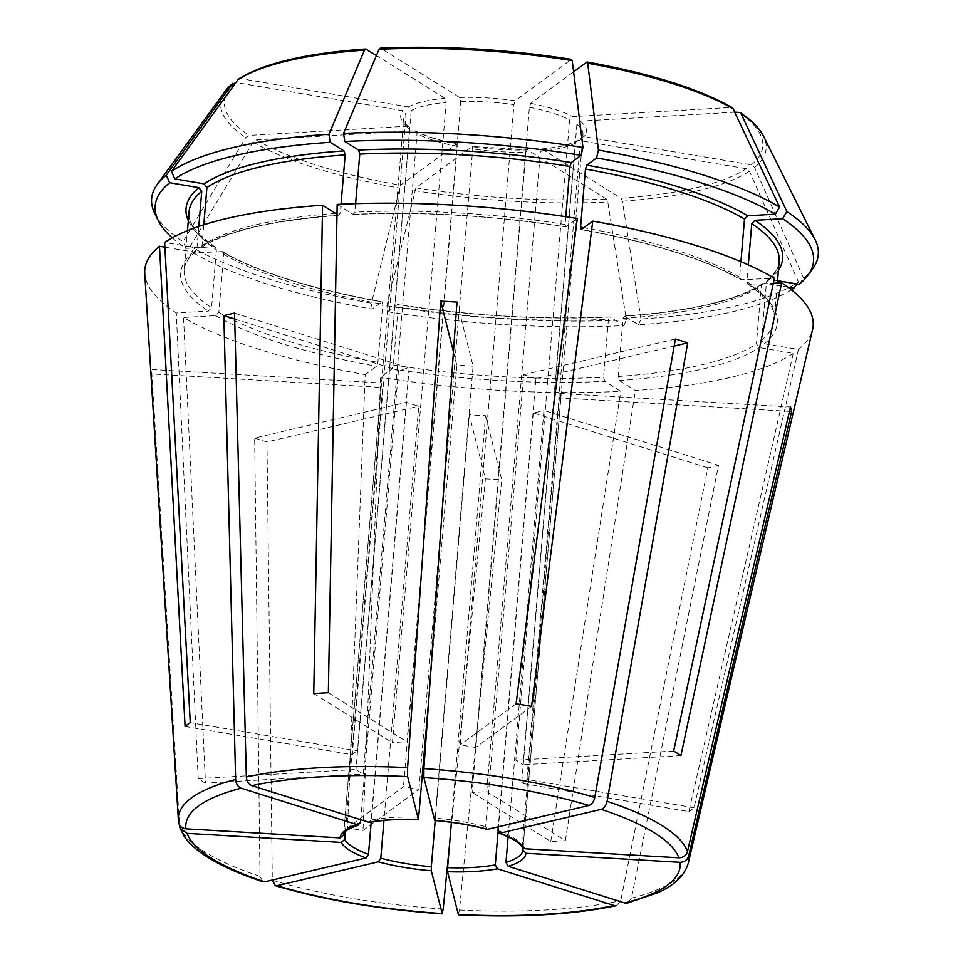 <?xml version="1.0" encoding="UTF-8"?>
<svg xmlns="http://www.w3.org/2000/svg" width="963" height="963" viewBox="0 0 963 963"><rect width="100%" height="100%" fill="white"/><g stroke="black" fill="none" stroke-linecap="round" stroke-linejoin="round"><path stroke-width="0.72" stroke-dasharray="4.82 3.61" d="M627.395 903.029L631.451 898.142L718.53 465.334L543.939 410.419L508.127 836.871M616.525 905.593L620.75 900.658L707.829 467.849A321.798 87.079 -175.2 0 0 718.53 465.334M707.829 467.849L533.249 412.934A89.98 24.352 -175.2 0 0 543.939 410.419M203.783 224.788L202.037 245.577L200.761 247.732L198.679 248.189L164.649 242.447M238.33 79.195L240.943 78.665L408.384 106.941L411.225 110.613L357.454 750.899L190.253 722.659M185.077 726.463L352.277 754.715A89.98 24.352 4.8 0 1 357.454 750.899M522.175 847.127L559.72 393.446L790.491 407M789.467 411.394L560.851 397.96A89.98 24.352 -175.2 0 0 559.72 393.446M193.431 252.896A330.333 89.39 -175.2 0 0 372.187 309.123L382.263 301.84C311.663 289.02 258.397 272.276 222.465 251.62L193.431 252.896L190.301 246.215L253.028 142.067L256.351 139.924L414.367 130.763L415.667 131.052L417.039 133.725L363.268 774.023L205.48 783.172L183.536 317.501A335.365 90.751 -175.2 0 0 365.194 374.643L347.535 827.855L403.485 786.675A89.98 24.352 4.8 0 0 418.953 789.287L363.003 830.467A266.619 72.141 4.8 0 1 347.535 827.855M222.453 251.644L223.717 254.256L218.842 312.325L215.652 315.635L183.536 317.501M205.48 783.172A266.619 72.141 4.8 0 1 198.908 779.103A266.619 72.141 4.8 0 1 198.209 778.634L355.997 769.485A89.98 24.352 4.8 0 0 363.268 774.023M674.16 346.054L535.934 378.603L498.304 826.808M675.412 338.988L523.631 374.739L485.677 826.711L487.567 829.336M535.934 378.603A89.98 24.352 -175.2 0 0 523.631 374.739M386.909 305.813A334.486 90.51 -175.2 0 0 626.359 319.872L607.797 202.001L606.389 199.052L527.604 149.891A93.242 25.231 4.8 0 1 471.942 146.617L415.908 187.869L386.909 305.813L387.644 311.735L397.442 304.525L398.213 306.896L393.337 364.965L392.037 368.865L380.65 377.255L363.003 830.467M472.219 146.545L472.725 148.988L418.953 789.287M387.644 311.735A330.333 89.39 -175.2 0 0 623.94 325.614L610.157 317.02A299.373 81.012 -175.2 0 1 397.442 304.525L397.719 304.452C470.221 315.828 540.893 319.981 609.723 316.887L608.435 319.247L603.56 377.315L604.752 381.36L620.762 391.351A335.365 90.751 -175.2 0 1 380.65 377.255M456.968 302.093L473.098 366.193L435.144 818.165A89.98 24.352 4.8 0 1 485.677 826.711M434.65 820.404L435.144 818.165M172.257 237.825A330.333 89.39 -175.2 0 0 186.148 248.358L213.786 246.745L215.279 247.178L216.434 249.718L211.559 307.787L208.381 311.097L176.265 312.951A335.365 90.751 -175.2 0 1 144.739 273.408M198.799 226.425L196.861 249.381L195.802 251.379L193.515 252.005L164.902 247.166M154.826 213.666A334.486 90.51 -175.2 0 0 183.03 241.677L245.746 137.528L249.08 135.386L407.096 126.213L408.745 126.743L409.769 129.186L355.997 769.485M186.148 248.358L183.03 241.677M232.252 83.865L235.766 82.469L403.208 110.757L406.049 114.416L352.277 754.715M221.057 251.295A299.373 81.012 -175.2 0 0 381.986 301.913L382.756 304.284L377.881 362.353L376.581 366.253L365.194 374.643M190.301 246.215A334.486 90.51 -175.2 0 0 371.453 303.201L400.452 185.257L456.763 143.932M372.187 309.123L371.453 303.201M623.94 325.614L626.359 319.872M787.927 287.155L764.646 283.23L762.576 283.688L761.288 285.842L756.412 343.911L759.241 347.571L793.271 353.313L688.87 811.568L521.669 783.328L575.441 143.03A89.98 24.352 4.8 0 1 540.472 151.263L486.712 791.562A89.98 24.352 4.8 0 1 472.111 792.405L525.882 152.118A89.98 24.352 4.8 0 1 472.725 148.988M791.393 289.815A330.333 89.39 -175.2 0 1 638.529 324.772L624.289 316.057C690.483 311.205 736.575 300.408 762.552 283.652M764.646 283.23A299.373 81.012 -175.2 0 1 624.746 316.177L623.037 318.404L618.162 376.473L619.353 380.517L635.363 390.509A335.365 90.751 -175.2 0 0 793.271 353.313M638.529 324.772L640.949 319.03A334.486 90.51 -175.2 0 0 798.435 281.942L749.431 171.233L746.253 168.706L578.811 140.417L576.933 140.754L575.441 143.03M796.943 284.001L798.435 281.942M640.949 319.03L622.387 201.159L620.979 198.209L541.724 148.928M777.55 280.714L769.822 279.414L767.535 280.04L766.464 282.027L761.589 340.095L764.417 343.755L798.447 349.509A335.365 90.751 -175.2 0 0 812.591 329.49M748.311 264.909L746.903 281.702L748.046 284.241L773.325 283.291M799.097 284.362L803.599 278.126A334.486 90.51 -175.2 0 0 812.616 268.894M803.599 278.126L754.607 167.418L751.429 164.89L583.975 136.614L581.411 137.48L580.617 139.226L526.845 779.512A89.98 24.352 4.8 0 1 521.669 783.328M735.202 112.153L580.087 121.145L576.897 124.456L523.126 764.754A89.98 24.352 4.8 0 0 515.855 760.204L569.627 119.918L572.816 116.607L730.833 107.435A270.158 73.104 -175.2 0 0 586.732 62.114M740.92 261.695L739.62 277.151L740.884 279.764L774.396 278.259M732.602 107.856L730.833 107.435M573.611 71.78L530.709 103.354L529.397 107.266L475.638 747.553A89.98 24.352 4.8 0 0 460.17 744.941L513.941 104.654L515.241 100.742L571.276 59.501A270.158 73.104 -175.2 0 0 380.806 48.306L459.58 97.48L460.783 101.524L407.012 741.823A89.98 24.352 4.8 0 0 392.423 742.666L446.182 102.379L444.99 98.322L376.425 55.529M565.775 216.711L565.112 224.511L565.895 226.895L577.282 218.505M355.612 203.662L354.89 212.161L353.18 214.4L337.17 204.409M353.626 214.508L353.18 214.4A299.373 81.012 -175.2 0 1 565.895 226.895L565.618 226.967C493.116 215.592 422.444 211.439 353.614 214.52M341.034 204.216L340.3 213.016L338.579 215.243L336.99 214.243M414.367 130.763A93.242 25.231 4.8 0 0 456.486 144.005L457.256 146.376L403.485 786.675M560.851 397.96L523.053 848.114M533.249 412.934L498.076 831.767M449.601 843.817L485.412 478.852L469.282 414.74A89.98 24.352 -175.2 0 0 485.557 415.703L451.406 822.33M469.282 414.74L435.204 820.572M262.899 881.735L259.986 876.318L254.665 438.081L406.446 402.341A89.98 24.352 -175.2 0 0 418.749 406.205L383.96 820.428M406.446 402.341L371.2 822.089M178.504 822.185L150.758 369.419L381.529 382.973A89.98 24.352 -175.2 0 0 382.66 387.499L345.368 831.611M381.529 382.973L343.574 834.945A89.98 24.352 4.8 0 1 360.487 822.498M234.551 313.095L409.143 368.01A89.98 24.352 -175.2 0 0 398.441 370.526L360.704 819.91M409.143 368.01L371.188 819.982A89.98 24.352 4.8 0 1 418.881 817.214M473.098 366.193A89.98 24.352 -175.2 0 0 456.835 365.242L428.896 697.838M531.588 706.373L475.638 747.553M516.12 703.76L460.17 744.941M254.665 438.081A321.798 87.079 -175.2 0 0 266.968 441.957L418.749 406.205M680.925 755.594L523.126 764.754M673.643 751.056L515.855 760.204M150.758 369.419A321.798 87.079 -175.2 0 0 151.889 373.945L382.66 387.499M798.447 349.509L694.046 807.764A266.619 72.141 4.8 0 1 688.87 811.568M694.046 807.764L526.845 779.512M234.707 319.018L398.441 370.526M368.444 822.342L371.188 819.982M486.712 791.562L565.377 840.663A266.619 72.141 4.8 0 1 550.776 841.506L472.111 792.405M565.377 840.663L635.363 390.509M578.811 140.417A93.242 25.231 4.8 0 1 542.193 149.036L540.472 151.263M453.441 351.784L456.835 365.242M328.347 692.722L407.012 741.823M313.757 693.577L392.423 742.666M525.882 152.118L527.17 149.771L472.195 146.52M458.34 914.525L459.459 910.011L501.687 479.815L485.557 415.703M200.773 247.768C226.762 231 272.854 220.202 339.048 215.375L338.579 215.243A299.373 81.012 -175.2 0 0 198.679 248.189M485.412 478.852A321.798 87.079 -175.2 0 0 501.687 479.815M550.776 841.506L620.762 391.351M259.986 876.318A256.11 69.3 -175.2 0 1 202.374 850.341A256.11 69.3 -175.2 0 1 179.587 826.134L151.889 373.945M443.197 909.06A256.11 69.3 -175.2 0 1 272.3 880.194L266.968 441.957M198.209 778.634L176.265 312.951M215.315 247.154C196.043 233.528 187.279 221.767 189.049 211.896A296.098 80.122 -175.2 0 0 216.434 249.718M188.315 220.659A299.373 81.012 -175.2 0 0 213.786 246.745M196.861 249.381A296.098 80.122 -175.2 0 0 184.174 269.965A296.098 80.122 -175.2 0 0 211.559 307.787M193.515 252.005A299.373 81.012 -175.2 0 0 208.381 311.097M225.306 91.064A273.697 74.067 -175.2 0 0 245.746 137.528M235.766 82.469A270.158 73.104 -175.2 0 0 249.08 135.386M407.096 126.213A93.242 25.231 4.8 0 1 403.208 110.757M409.769 129.186A89.98 24.352 4.8 0 1 403.666 119.292A89.98 24.352 4.8 0 1 406.049 114.416M223.717 254.256A296.098 80.122 -175.2 0 0 382.756 304.284M218.842 312.325A296.098 80.122 -175.2 0 0 377.881 362.353M215.652 315.635A299.373 81.012 -175.2 0 0 376.581 366.253M253.028 142.067A273.697 74.067 -175.2 0 0 399.164 188.038M256.351 139.924A270.158 73.104 -175.2 0 0 400.452 185.257M398.213 306.896A296.098 80.122 -175.2 0 0 608.435 319.247M393.337 364.965A296.098 80.122 -175.2 0 0 603.56 377.315M392.037 368.865A299.373 81.012 -175.2 0 0 604.752 381.36M414.632 190.65A273.697 74.067 -175.2 0 0 607.797 202.001M415.908 187.869A270.158 73.104 -175.2 0 0 606.389 199.052M623.037 318.404A296.098 80.122 -175.2 0 0 761.288 285.842M618.162 376.473A296.098 80.122 -175.2 0 0 756.412 343.911M619.353 380.517A299.373 81.012 -175.2 0 0 759.241 347.571M622.387 201.159A273.697 74.067 -175.2 0 0 749.431 171.233M620.979 198.209A270.158 73.104 -175.2 0 0 746.253 168.706M766.464 282.027A296.098 80.122 -175.2 0 0 779.163 261.454C778.79 267.63 774.902 273.817 767.499 280.004M769.822 279.414A299.373 81.012 -175.2 0 0 778.429 270.218M761.589 340.095A296.098 80.122 -175.2 0 0 774.288 319.523A296.098 80.122 -175.2 0 0 746.903 281.702M764.417 343.755A299.373 81.012 -175.2 0 0 749.551 284.663M754.607 167.418A273.697 74.067 -175.2 0 0 763.563 136.265M751.429 164.89A270.158 73.104 -175.2 0 0 738.115 111.985M580.087 121.145A93.242 25.231 4.8 0 1 583.975 136.614M739.62 277.151A296.098 80.122 -175.2 0 0 583.795 227.701M742.28 280.125A299.373 81.012 -175.2 0 0 581.351 229.507M530.709 103.354A93.242 25.231 4.8 0 1 572.816 116.607M565.112 224.511A296.098 80.122 -175.2 0 0 354.89 212.161M459.58 97.48A93.242 25.231 4.8 0 1 515.241 100.742M460.783 101.524A89.98 24.352 4.8 0 1 513.941 104.654M340.3 213.016A296.098 80.122 -175.2 0 0 337.002 213.244M335.545 213.353A296.098 80.122 -175.2 0 0 202.037 245.577M366.205 49.161A270.158 73.104 -175.2 0 0 240.943 78.665M408.384 106.941A93.242 25.231 4.8 0 1 444.99 98.322M457.256 146.376A89.98 24.352 4.8 0 1 417.039 133.725M576.897 124.456A89.98 24.352 4.8 0 1 582.988 134.351A89.98 24.352 4.8 0 1 580.617 139.226M497.979 830.575A89.98 24.352 4.8 0 1 516.806 840.073A89.98 24.352 4.8 0 1 521.765 845.418M522.897 849.932A89.98 24.352 4.8 0 1 522.897 849.956L582.988 134.351L581.363 137.468M529.397 107.266A89.98 24.352 4.8 0 1 569.627 119.918M411.225 110.613A89.98 24.352 4.8 0 1 446.182 102.379M178.299 820.139A256.11 69.3 -175.2 0 0 178.444 821.62M631.451 898.142A256.11 69.3 -175.2 0 0 688.328 862.968M459.459 910.011A256.11 69.3 -175.2 0 0 620.75 900.658M195.826 251.403C188.435 257.603 184.547 263.79 184.174 269.965L187.472 230.651M343.574 834.909L403.666 119.292C402.666 120.11 404.376 122.59 408.794 126.731M748.022 284.266C767.198 297.76 775.961 309.52 774.288 319.523L777.346 283.05M581.062 229.591C651.662 242.399 704.94 259.131 740.872 279.8M415.667 131.016C425.538 136.108 439.248 140.417 456.799 143.92M541.7 148.916C557.998 147.351 569.747 144.619 576.933 140.706"/><path stroke-width="1.44" d="M624.782 902.981A248.009 67.109 -175.2 0 0 680.01 862.318L525.906 853.266A93.242 25.231 4.8 0 1 508.199 866.303L624.782 902.981L627.395 903.029M508.199 866.303L505.984 862.391L508.127 836.871M174.809 178.901L171.462 171.342A334.486 90.51 -175.2 0 1 328.949 134.254L330.213 142.307A330.333 89.39 -175.2 0 0 174.809 178.901L204.084 183.849L206.913 187.508L203.783 224.788M171.462 171.342L238.33 79.195C263.453 63.305 305.885 53.242 365.627 48.993L376.425 55.529M336.99 214.243L322.569 205.251A335.365 90.751 -175.2 0 0 164.649 242.447L190.253 722.659A266.619 72.141 4.8 0 0 185.077 726.463L159.485 246.251A335.365 90.751 -175.2 0 0 144.739 273.408L178.504 822.173M499.111 833.164L499.869 833.212A93.242 25.231 4.8 0 1 524.763 848.752L678.879 857.804C683.273 857.672 686.15 855.589 687.498 851.521L790.491 407A321.798 87.079 -175.2 0 1 791.622 411.526L789.467 411.394M524.763 848.752L522.175 847.127M498.304 826.808L497.979 830.575L499.869 833.212L601.225 809.341C604.126 808.282 606.088 805.61 607.087 801.336L687.714 342.864L674.16 346.054M687.714 342.864A321.798 87.079 -175.2 0 0 675.412 338.988L594.785 797.46A256.11 69.3 -175.2 0 0 423.889 768.594L456.968 302.093A321.798 87.079 -175.2 0 0 440.705 301.13L453.441 351.784M434.65 820.404A93.242 25.231 4.8 0 1 487.567 829.336L588.923 805.465A248.009 67.109 -175.2 0 0 423.876 777.586L434.722 820.512M423.876 777.586L423.889 768.594M172.257 237.825A330.333 89.39 -175.2 0 1 158.341 220.72A330.333 89.39 -175.2 0 1 169.632 182.717L198.908 187.653L201.749 191.324L198.799 226.425M164.902 247.166L159.485 246.251M169.632 182.717L166.286 175.158A334.486 90.51 -175.2 0 0 157.282 184.39A334.486 90.51 -175.2 0 0 154.826 213.666L158.341 220.72M166.286 175.158L232.865 83.215L225.306 91.064L157.282 184.39M791.393 289.815A330.333 89.39 -175.2 0 0 793.933 288.166L796.943 284.001M777.55 280.714L799.097 284.362A330.333 89.39 -175.2 0 0 807.969 275.274A330.333 89.39 -175.2 0 0 782.582 218.721L754.956 220.322L751.778 223.633L748.311 264.909M773.325 283.291L781.667 282.809A335.365 90.751 -175.2 0 1 812.591 329.49L688.328 862.968A256.11 69.3 -175.2 0 0 688.641 856.035L791.622 411.526M807.969 275.274L812.616 268.894A334.486 90.51 -175.2 0 0 815.071 239.618A334.486 90.51 -175.2 0 0 786.867 211.607L741.101 113.754L740.017 112.49L735.202 112.153M782.582 218.721L786.867 211.607M775.311 214.183L779.597 207.069A334.486 90.51 -175.2 0 0 598.444 150.084L596.554 157.944A330.333 89.39 -175.2 0 1 775.311 214.183L747.685 215.784L744.495 219.095L740.92 261.695M596.554 157.944L586.756 165.167L585.456 169.067L580.581 227.124L581.351 229.507L592.739 221.117L531.588 706.373A266.619 72.141 4.8 0 0 516.12 703.76L577.282 218.505A335.365 90.751 -175.2 0 0 337.17 204.409L328.347 692.722A266.619 72.141 4.8 0 0 313.757 693.577L322.569 205.251M781.667 282.809L680.925 755.594A266.619 72.141 4.8 0 0 673.643 751.056L774.396 278.259A335.365 90.751 -175.2 0 0 592.739 221.117M779.597 207.069L732.602 107.856C699.258 88.825 650.759 73.549 587.093 62.005L573.611 71.78M598.444 150.084L587.695 63.245L586.732 62.114M581.086 155.332L582.976 147.471A334.486 90.51 -175.2 0 0 343.538 133.412L344.802 141.453A330.333 89.39 -175.2 0 1 581.086 155.332L571.288 162.554L570 166.455L565.775 216.711M344.802 141.453L358.573 150.047L359.765 154.104L355.612 203.662M582.976 147.471L572.227 60.633L571.276 59.501M343.538 133.412L379.061 49.294L380.806 48.306M330.213 142.307L343.984 150.902L345.175 154.947L341.034 204.216M328.949 134.254L364.471 50.136L366.205 49.161M523.053 848.114L522.897 849.932L525.906 853.266M498.076 831.767L495.295 864.906A89.98 24.352 4.8 0 1 447.602 867.675L451.406 822.33M435.204 820.572L431.328 866.712A89.98 24.352 4.8 0 1 380.794 858.177L383.96 820.428M371.2 822.089L368.492 854.313A89.98 24.352 4.8 0 1 344.718 839.471L345.368 831.611M360.704 819.91L360.487 822.498L357.755 824.858L358.862 824.858M428.896 697.838L418.46 819.561C399.513 818.971 383.142 819.91 369.359 822.414L251.861 785.664C248.586 784.243 246.745 781.354 246.335 776.997L234.551 313.095A321.798 87.079 -175.2 0 0 223.849 315.611L234.707 319.018M366.072 857.949A93.242 25.231 4.8 0 1 341.179 842.42L187.075 833.368A248.009 67.109 -175.2 0 0 264.717 881.819L366.072 857.949L368.492 854.313M264.717 881.819L262.899 881.735M340.047 837.894A93.242 25.231 4.8 0 1 357.755 824.858L241.159 788.191A248.009 67.109 -175.2 0 0 185.931 828.842L340.047 837.894L343.574 834.945A89.98 24.352 4.8 0 1 343.574 834.909C342.816 832.213 347.92 828.866 358.898 824.87M185.931 828.842C181.598 828.204 179.094 825.797 178.444 821.62M341.179 842.42L344.718 839.471M431.328 866.712L431.292 870.757A93.242 25.231 4.8 0 1 378.387 861.825L380.794 858.177M497.498 868.819A93.242 25.231 4.8 0 1 447.566 871.72L458.34 914.525A248.009 67.109 -175.2 0 0 614.081 905.497L497.498 868.819L495.295 864.906M447.566 871.72L447.602 867.675M793.933 288.166L787.927 287.155M487.567 829.336L486.893 829.324C471.328 825.098 453.922 822.161 434.698 820.524M588.923 805.465C591.824 804.406 593.786 801.746 594.785 797.46M368.444 822.342A93.242 25.231 4.8 0 1 418.387 819.441L407.614 776.635L407.614 767.643L440.705 301.13M241.159 788.191C237.885 786.771 236.043 783.87 235.634 779.512L223.849 315.611M187.075 833.368L180.045 828.24L179.587 826.134M378.387 861.825L277.031 885.695L275.286 885.635L272.288 880.038M431.292 870.757L442.246 913.863M277.031 885.695A248.009 67.109 -175.2 0 0 442.065 913.574L443.197 909.06L449.601 843.817M680.01 862.318C684.416 862.198 687.293 860.103 688.641 856.035M614.081 905.497L616.525 905.593M458.34 914.525L458.52 914.826C520.465 917.763 573.129 914.681 616.513 905.629M201.749 191.324A296.098 80.122 -175.2 0 0 189.049 211.896L187.472 230.651M198.908 187.653A299.373 81.012 -175.2 0 0 188.315 220.659M232.252 83.865A273.697 74.067 -175.2 0 0 225.306 91.064M777.346 283.05L779.163 261.454A296.098 80.122 -175.2 0 0 751.778 223.633M778.429 270.218A299.373 81.012 -175.2 0 0 754.956 220.322M815.071 239.618L763.563 136.265A273.697 74.067 -175.2 0 0 741.101 113.754M744.495 219.095A296.098 80.122 -175.2 0 0 585.456 169.067M583.795 227.701A296.098 80.122 -175.2 0 0 580.581 227.124M733.83 109.216A273.697 74.067 -175.2 0 0 587.695 63.245M570 166.455A296.098 80.122 -175.2 0 0 359.765 154.104M572.227 60.633A273.697 74.067 -175.2 0 0 379.061 49.294M345.175 154.947A296.098 80.122 -175.2 0 0 206.913 187.508M337.002 213.244A296.098 80.122 -175.2 0 0 335.545 213.353M364.471 50.136A273.697 74.067 -175.2 0 0 237.428 80.061M522.897 849.956L522.897 849.968A89.98 24.352 4.8 0 1 522.897 849.968A89.98 24.352 4.8 0 1 505.984 862.391M747.685 215.784A299.373 81.012 -175.2 0 0 586.756 165.167M343.984 150.902A299.373 81.012 -175.2 0 0 204.084 183.849M571.288 162.554A299.373 81.012 -175.2 0 0 358.573 150.047M678.879 857.804A248.009 67.109 -175.2 0 0 601.225 809.341M687.498 851.521A256.11 69.3 -175.2 0 0 607.087 801.336M407.614 776.635A248.009 67.109 -175.2 0 0 251.861 785.664M407.614 767.643A256.11 69.3 -175.2 0 0 246.335 776.997M235.634 779.512A256.11 69.3 -175.2 0 0 178.299 820.139M763.563 136.265C759.35 128.019 751.513 120.098 740.029 112.49M571.613 59.393C506.213 49.161 442.426 45.405 380.253 48.15M522.151 847.163C521.404 845.466 517.468 840.061 499.075 833.164M180.033 828.264L184.294 836.438C188.844 842.986 195.441 849.149 204.108 854.939C218.673 864.69 238.258 873.634 262.863 881.759M275.298 885.671C324.302 900.08 379.94 909.493 442.222 913.887M627.431 903.065L657.38 892.833C674.377 885.479 684.693 875.523 688.328 862.968"/></g></svg>
